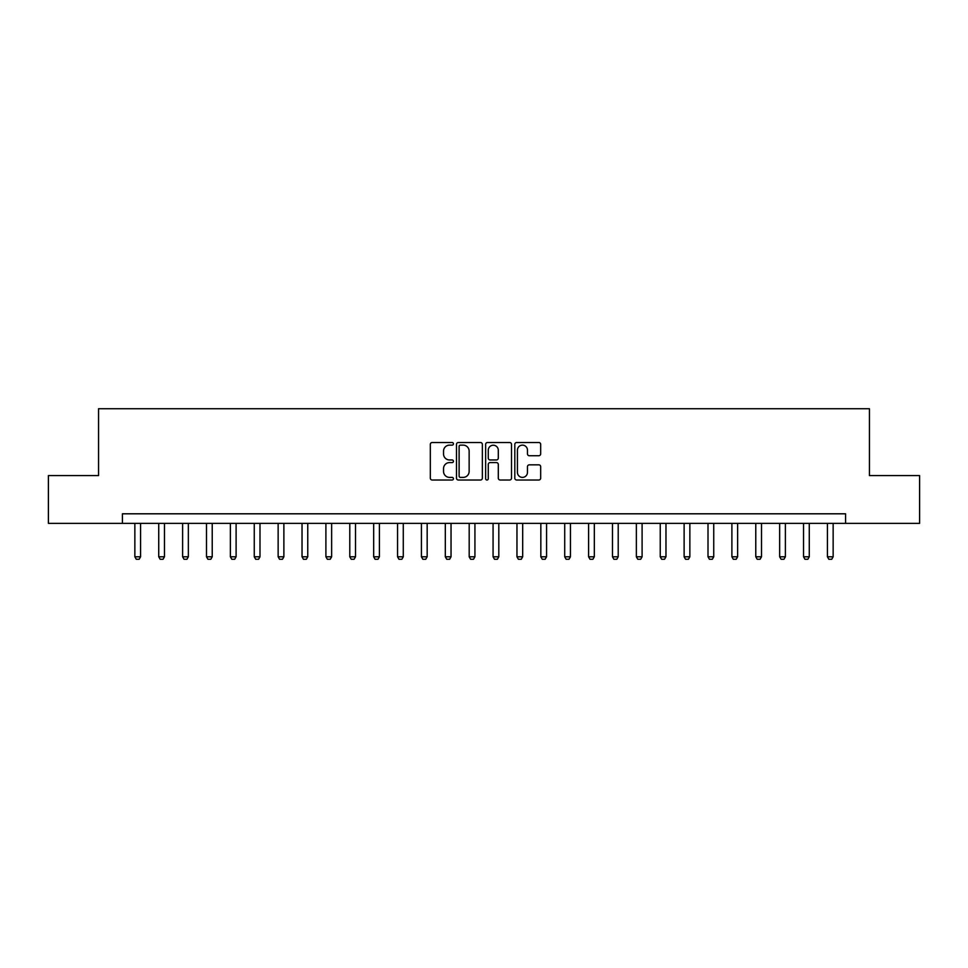 <?xml version="1.0" encoding="UTF-8"?>
<svg xmlns="http://www.w3.org/2000/svg" width="968" height="968" viewBox="0 0 968 968"><rect width="100%" height="100%" fill="white"/><g stroke="black" fill="none" stroke-linecap="round" stroke-linejoin="round"><path stroke-width="1.45" d="M453.435 443.828A1.307 1.307 0 0 0 452.116 442.509L432.2 442.509A1.875 1.875 0 0 0 430.324 444.385L430.324 478.144A1.875 1.875 0 0 0 432.2 480.019L452.116 480.019A1.307 1.307 0 0 0 453.435 478.7A1.307 1.307 0 0 0 452.116 477.393L449.539 477.393A6.002 6.002 0 0 1 443.538 471.392L443.538 468.572A6.002 6.002 0 0 1 449.539 462.583L452.116 462.583A1.307 1.307 0 0 0 453.435 461.264A1.307 1.307 0 0 0 452.116 459.957L449.539 459.957A6.002 6.002 0 0 1 443.538 453.956L443.538 451.136A6.002 6.002 0 0 1 449.539 445.135L452.116 445.135A1.307 1.307 0 0 0 453.435 443.828M538.801 455.734A1.875 1.875 0 0 0 540.676 453.859L540.676 444.385A1.875 1.875 0 0 0 538.801 442.509L516.682 442.509A1.875 1.875 0 0 0 514.807 444.385L514.807 478.144A1.875 1.875 0 0 0 516.682 480.019L538.801 480.019A1.875 1.875 0 0 0 540.676 478.144L540.676 466.709A1.875 1.875 0 0 0 538.801 464.834L529.339 464.834A1.875 1.875 0 0 0 527.463 466.709L527.463 472.372A5.022 5.022 0 0 1 522.442 477.393A5.022 5.022 0 0 1 517.432 472.372L517.432 450.156A5.022 5.022 0 0 1 522.442 445.135A5.022 5.022 0 0 1 527.463 450.156L527.463 453.859A1.875 1.875 0 0 0 529.339 455.734L538.801 455.734M122.428 523.361L48.4 523.361L48.4 475.591L98.555 475.591L98.555 408.726L869.445 408.726L869.445 475.591L919.6 475.591L919.6 523.361L845.572 523.361L845.572 513.802L122.428 513.802L122.428 523.361L845.572 523.361M482.354 444.385A1.875 1.875 0 0 0 480.479 442.509L458.36 442.509A1.875 1.875 0 0 0 456.485 444.385L456.485 478.144A1.875 1.875 0 0 0 458.36 480.019L480.479 480.019A1.875 1.875 0 0 0 482.354 478.144L482.354 444.385M487.521 442.509L509.64 442.509A1.875 1.875 0 0 1 511.515 444.385L511.515 478.144A1.875 1.875 0 0 1 509.64 480.019L500.178 480.019A1.875 1.875 0 0 1 498.302 478.144L498.302 464.459A1.875 1.875 0 0 0 496.427 462.583L490.147 462.583A1.875 1.875 0 0 0 488.271 464.459L488.271 478.7A1.307 1.307 0 0 1 486.952 480.019A1.307 1.307 0 0 1 485.646 478.7L485.646 444.385A1.875 1.875 0 0 1 487.521 442.509M460.417 445.135A1.307 1.307 0 0 0 459.11 446.454L459.11 476.075A1.307 1.307 0 0 0 460.417 477.393L463.14 477.393A6.002 6.002 0 0 0 469.141 471.392L469.141 451.136A6.002 6.002 0 0 0 463.14 445.135L460.417 445.135M498.302 450.253A5.022 5.022 0 0 0 493.281 445.232A5.022 5.022 0 0 0 488.271 450.253L488.271 458.082A1.875 1.875 0 0 0 490.147 459.957L496.427 459.957A1.875 1.875 0 0 0 498.302 458.082L498.302 450.253M134.855 523.361L134.855 556.794L140.578 556.794L140.578 523.361M140.578 556.794L139.15 559.274L136.282 559.274L134.855 556.794M158.728 523.361L158.728 556.794L164.463 556.794L164.463 523.361M164.463 556.794L163.035 559.274L160.168 559.274L158.728 556.794M182.613 523.361L182.613 556.794L188.349 556.794L188.349 523.361M188.349 556.794L186.909 559.274L184.053 559.274L182.613 556.794M206.499 523.361L206.499 556.794L212.222 556.794L212.222 523.361M212.222 556.794L210.794 559.274L207.926 559.274L206.499 556.794M230.372 523.361L230.372 556.794L236.107 556.794L236.107 523.361M236.107 556.794L234.679 559.274L231.812 559.274L230.372 556.794M254.257 523.361L254.257 556.794L259.993 556.794L259.993 523.361M259.993 556.794L258.553 559.274L255.697 559.274L254.257 556.794M278.143 523.361L278.143 556.794L283.878 556.794L283.878 523.361M283.878 556.794L282.438 559.274L279.57 559.274L278.143 556.794M302.028 523.361L302.028 556.794L307.751 556.794L307.751 523.361M307.751 556.794L306.324 559.274L303.456 559.274L302.028 556.794M325.901 523.361L325.901 556.794L331.637 556.794L331.637 523.361M331.637 556.794L330.197 559.274L327.341 559.274L325.901 556.794M349.787 523.361L349.787 556.794L355.522 556.794L355.522 523.361M355.522 556.794L354.082 559.274L351.215 559.274L349.787 556.794M373.672 523.361L373.672 556.794L379.396 556.794L379.396 523.361M379.396 556.794L377.968 559.274L375.1 559.274L373.672 556.794M397.546 523.361L397.546 556.794L403.281 556.794L403.281 523.361M403.281 556.794L401.853 559.274L398.985 559.274L397.546 556.794M421.431 523.361L421.431 556.794L427.166 556.794L427.166 523.361M427.166 556.794L425.726 559.274L422.859 559.274L421.431 556.794M445.316 523.361L445.316 556.794L451.04 556.794L451.04 523.361M451.04 556.794L449.612 559.274L446.744 559.274L445.316 556.794M469.19 523.361L469.19 556.794L474.925 556.794L474.925 523.361M474.925 556.794L473.497 559.274L470.629 559.274L469.19 556.794M493.075 523.361L493.075 556.794L498.81 556.794L498.81 523.361M498.81 556.794L497.37 559.274L494.503 559.274L493.075 556.794M516.96 523.361L516.96 556.794L522.684 556.794L522.684 523.361M522.684 556.794L521.256 559.274L518.388 559.274L516.96 556.794M540.834 523.361L540.834 556.794L546.569 556.794L546.569 523.361M546.569 556.794L545.141 559.274L542.274 559.274L540.834 556.794M564.719 523.361L564.719 556.794L570.454 556.794L570.454 523.361M570.454 556.794L569.015 559.274L566.147 559.274L564.719 556.794M588.604 523.361L588.604 556.794L594.328 556.794L594.328 523.361M594.328 556.794L592.9 559.274L590.032 559.274L588.604 556.794M612.478 523.361L612.478 556.794L618.213 556.794L618.213 523.361M618.213 556.794L616.785 559.274L613.918 559.274L612.478 556.794M636.363 523.361L636.363 556.794L642.099 556.794L642.099 523.361M642.099 556.794L640.659 559.274L637.803 559.274L636.363 556.794M660.249 523.361L660.249 556.794L665.972 556.794L665.972 523.361M665.972 556.794L664.544 559.274L661.676 559.274L660.249 556.794M684.122 523.361L684.122 556.794L689.857 556.794L689.857 523.361M689.857 556.794L688.43 559.274L685.562 559.274L684.122 556.794M708.007 523.361L708.007 556.794L713.743 556.794L713.743 523.361M713.743 556.794L712.303 559.274L709.447 559.274L708.007 556.794M731.893 523.361L731.893 556.794L737.628 556.794L737.628 523.361M737.628 556.794L736.188 559.274L733.32 559.274L731.893 556.794M755.778 523.361L755.778 556.794L761.501 556.794L761.501 523.361M761.501 556.794L760.074 559.274L757.206 559.274L755.778 556.794M779.651 523.361L779.651 556.794L785.387 556.794L785.387 523.361M785.387 556.794L783.947 559.274L781.091 559.274L779.651 556.794M803.537 523.361L803.537 556.794L809.272 556.794L809.272 523.361M809.272 556.794L807.832 559.274L804.965 559.274L803.537 556.794M827.422 523.361L827.422 556.794L833.145 556.794L833.145 523.361M833.145 556.794L831.718 559.274L828.85 559.274L827.422 556.794"/></g></svg>
